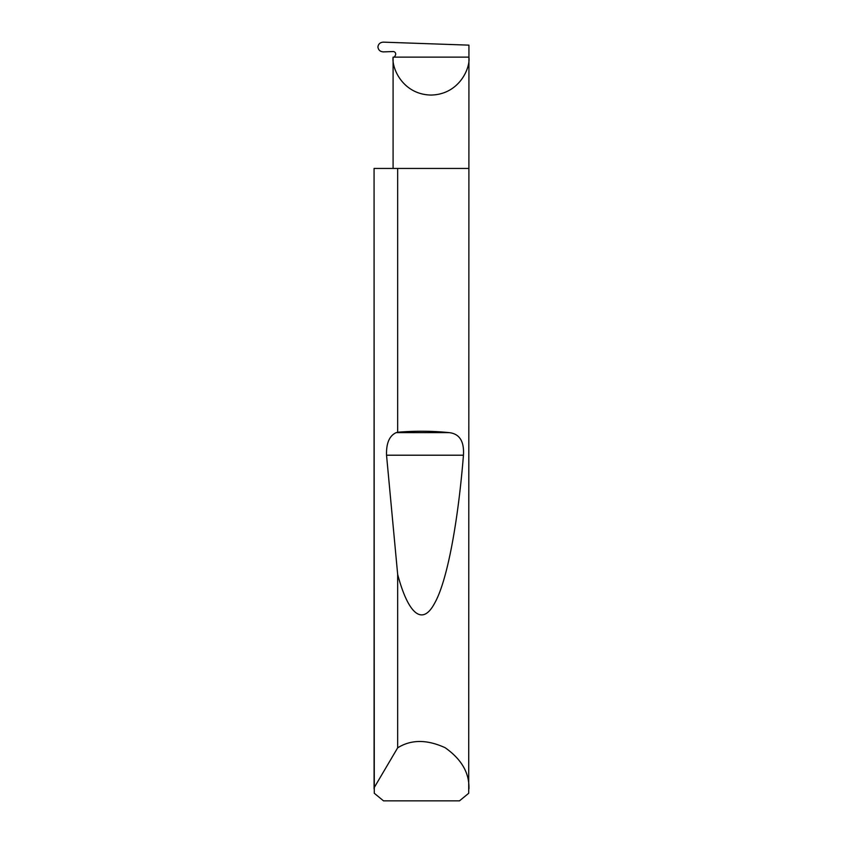 <?xml version="1.0" encoding="UTF-8"?>
<svg xmlns="http://www.w3.org/2000/svg" width="843" height="843" viewBox="0 0 843 843"><rect width="100%" height="100%" fill="white"/><g stroke="black" fill="none" stroke-linecap="round" stroke-linejoin="round"><path stroke-width="1.26" d="M393.091 168.442L393.091 57.134C391.574 68.23 402.943 94.542 431.015 95.059C459.077 94.542 470.457 68.23 468.929 57.134L468.719 793.263L459.488 800.85L383.512 800.85L374.281 793.263L374.071 168.442L374.081 787.826L397.664 747.825C411.11 739.416 426.937 739.374 445.157 747.72C461.532 759.28 469.456 772.989 468.929 788.837M397.664 432.238C415.314 430.784 432.47 430.921 449.15 432.628C459.53 433.776 464.293 441.3 463.45 455.209C458.307 519.035 447.717 580.342 434.577 603.303C421.521 627.793 407.39 611.27 397.664 574.378L386.537 455.209C386.168 443.26 389.392 435.736 396.21 432.628L397.664 432.238L397.664 168.442L468.929 168.442M397.664 747.825L397.664 574.378M383.323 42.15L468.929 45.143L468.929 57.134L394.334 57.134L395.367 55.343A2.529 2.529 0 0 0 393.091 51.549L383.386 51.887C380.172 51.676 378.349 50.043 377.917 46.997C378.338 43.973 380.14 42.361 383.323 42.15M374.071 788.837L374.081 787.826M397.664 168.442L374.081 168.442M394.334 57.134L393.091 57.134M396.21 432.628L449.15 432.628M386.537 455.209L463.45 455.209"/></g></svg>
